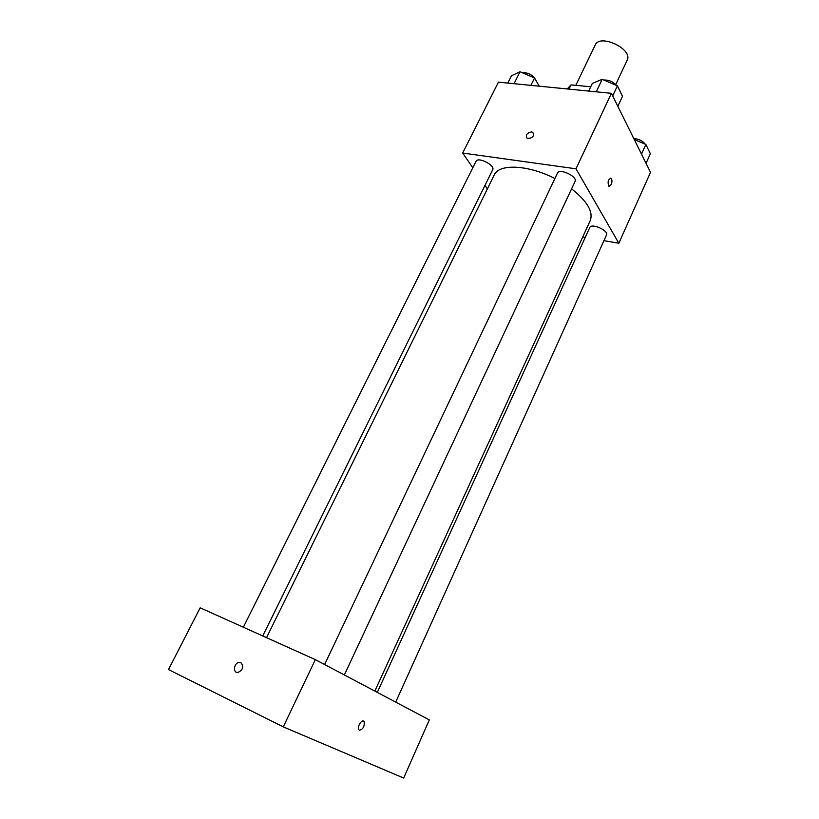 <?xml version="1.0" encoding="UTF-8"?>
<svg xmlns="http://www.w3.org/2000/svg" width="819" height="819" viewBox="0 0 819 819"><rect width="100%" height="100%" fill="white"/><g stroke="black" fill="none" stroke-linecap="round" stroke-linejoin="round"><path stroke-width="1.23" d="M615.765 84.47L627.139 60.217C633.374 49.201 599.774 33.241 595.178 45.045L575.808 85.34M568.98 89.128L571.027 84.879L567.239 88.954M571.027 84.879L590.724 86.773M472.809 167.762L462.674 153.04L498.433 82.156L611.404 93.315L650.511 172.328L618.836 243.243L603.941 240.663M462.674 153.04L576.003 168.806L611.404 93.315M576.003 168.806L618.836 243.243M610.585 178.112L611.087 178.358C612.172 179.801 612.223 181.89 611.23 184.613L608.773 186.138C607.422 181.736 608.2 179.136 611.097 178.358C612.182 179.801 612.223 181.89 611.23 184.613L609.275 186.374M374.836 691.082L590.253 220.546C593.458 211.824 587.233 201.259 571.59 188.851M554.883 178.542C528.255 164.721 498.914 163.493 494.236 174.949L266.544 637.673M487.377 188.902L484.971 185.411M585.247 237.418L582.729 236.988M262.725 635.953L492.69 169.748C495.423 165.315 477.927 156.439 476.034 161.312L243.345 627.231M344.328 674.958L575.04 181.46C577.897 176.535 559.387 167.864 557.411 173.208L324.611 664.537M395.71 702.118L606.51 234.981C608.998 230.6 591.41 222.788 589.762 227.528L377.303 692.383M531.654 131.931L532.852 132.33C534.408 136.435 532.514 138.431 527.19 138.319C525.337 135.074 526.822 132.944 531.654 131.931L532.852 132.34C534.408 136.445 532.514 138.442 527.19 138.319C525.337 135.074 526.822 132.944 531.654 131.931M315.346 659.633L429.32 719.891L403.685 778.05L283.282 726.873L315.346 659.633L200.184 607.811L168.489 669.573L283.282 726.873M240.919 662.725C244.021 666.523 243.079 669.747 238.114 672.399C232.586 673.361 233.681 662.888 239.117 662.458L240.919 662.725C244.021 666.533 243.079 669.758 238.114 672.409C232.596 673.361 233.681 662.888 239.117 662.458L240.919 662.725M359.398 730.231L358.773 729.647C356.746 726.648 362.407 718.345 364.168 721.703C364.65 726.473 363.063 729.319 359.398 730.231L358.773 729.647C356.746 726.648 362.407 718.345 364.168 721.703C364.65 726.473 363.063 729.319 359.398 730.231M507.811 83.088L511.476 75.778L520.004 71.755L534.561 77.969L539.189 86.179M514.035 83.702L520.004 71.755M530.896 85.36L534.561 77.969M535.902 80.344C533.026 75.072 528.357 72.471 521.877 72.553M634.244 139.476L645.863 144.451L650.358 153.716L646.048 163.319M641.492 154.126L645.863 144.451M645.311 144.216C642.505 140.796 638.656 138.902 633.783 138.524M588.687 91.073L592.321 83.436L602.16 79.33L617.424 85.821L622.501 96.294L617.843 106.316M596.242 91.82L602.16 79.33M612.694 95.925L617.424 85.821M616.676 85.504C613.083 81.624 608.804 79.812 603.849 80.047"/></g></svg>
